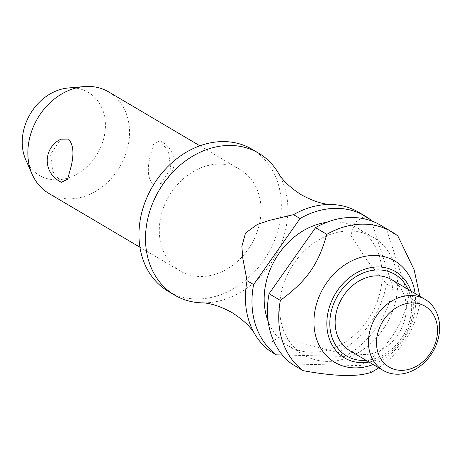 <?xml version="1.0" encoding="UTF-8"?>
<svg xmlns="http://www.w3.org/2000/svg" width="462" height="462" viewBox="0 0 462 462"><rect width="100%" height="100%" fill="white"/><g stroke="black" fill="none" stroke-linecap="round" stroke-linejoin="round"><path stroke-width="0.35" stroke-dasharray="2.31 1.73" d="M278.257 172.869A82.473 66.805 -59.4 0 1 286.4 225.774A82.473 66.805 -59.4 0 1 201.467 302.835M259.939 221.448A58.905 47.719 -59.4 0 1 180.18 271.009A58.905 47.719 -59.4 0 1 160.354 219.144A58.905 47.719 -59.4 0 1 240.113 169.577A58.905 47.719 -59.4 0 1 259.939 221.448M61.538 182.242L52.801 171.748L50.531 154.256L60.961 139.16M48.735 193.347A58.905 47.719 120.6 0 0 128.494 143.786A58.905 47.719 120.6 0 0 108.668 91.915M150.115 156.56C147.037 169.479 147.915 178.598 152.766 183.922L160.297 183.83L170.721 168.734L168.451 151.241L159.713 140.748L153.661 143.803L150.115 156.56M252.096 149.29A82.473 66.805 -59.4 0 1 279.857 221.91A82.473 66.805 -59.4 0 1 168.197 291.297M396.379 297.54A68.336 55.353 -59.4 0 1 303.857 355.03A68.336 55.353 -59.4 0 1 280.861 294.86A68.336 55.353 -59.4 0 1 373.377 237.37A68.336 55.353 -59.4 0 1 396.379 297.54M326.588 222.355A68.336 55.353 -59.4 0 1 357.917 228.234A68.336 55.353 -59.4 0 1 380.913 288.404A68.336 55.353 -59.4 0 1 288.398 345.894A68.336 55.353 -59.4 0 1 268.133 321.292M415.107 293.497A58.905 47.719 -59.4 0 1 414.581 312.814A58.905 47.719 -59.4 0 1 373.152 364.501M380.572 225.196A82.473 66.805 -59.4 0 1 386.561 229.302L408.483 296.956L419.785 303.632A82.473 66.805 -59.4 0 1 419.629 304.493A82.473 66.805 -59.4 0 1 378.753 367.81M391.712 279.677A41.234 33.403 -59.4 0 1 405.59 315.985A41.234 33.403 -59.4 0 1 349.763 350.681M393.018 287.82A82.473 66.805 -59.4 0 1 392.862 288.681A82.473 66.805 -59.4 0 1 344.762 356.439L338.219 352.57A82.473 66.805 120.6 0 0 386.324 284.811A82.473 66.805 120.6 0 0 386.475 283.957L393.018 287.82L371.315 220.848M68.122 87.999A48.187 39.033 -59.4 0 1 104.562 134.788A48.187 39.033 -59.4 0 1 68.18 177.939A48.187 39.033 -59.4 0 1 25.745 159.725M371.529 372.251L360.227 365.575L291.84 363.992M408.483 296.956A82.473 66.805 -59.4 0 1 408.327 297.817A82.473 66.805 -59.4 0 1 360.227 365.575M371.096 220.166L364.553 216.297L355.087 222.338L350.722 235.481L367.683 261.215L386.475 283.957M364.553 216.297A82.473 66.805 120.6 0 0 358.564 212.197M338.219 352.57L279.239 337.133L270.247 342.977L269.831 350.987M397.863 235.978L386.561 229.302M419.785 303.632L419.837 296.292M282.363 354.989L344.762 356.439M410.955 291.043A50.127 40.61 -59.4 0 1 412.468 315.783A50.127 40.61 -59.4 0 1 369.005 362.046M366.089 360.325A47.419 38.41 120.6 0 0 410.816 316.106A47.419 38.41 120.6 0 0 408.038 289.322M180.18 271.009L139.928 247.228M303.857 355.03L288.398 345.894M160.297 183.83A23.562 23.562 0 0 0 159.713 140.748M373.377 237.37L357.917 228.234M240.113 169.577L199.861 145.796"/><path stroke-width="0.69" d="M247.066 280.723A82.473 66.805 120.6 0 0 246.904 281.583A82.473 66.805 120.6 0 0 255.041 334.494C251.005 327.2 243.289 319.871 231.889 312.508C219.947 306.081 209.806 302.858 201.467 302.835A82.473 66.805 -59.4 0 1 174.74 295.166A82.473 66.805 -59.4 0 1 146.98 222.545A82.473 66.805 -59.4 0 1 258.639 153.159A82.473 66.805 -59.4 0 1 278.257 172.869C282.299 180.163 290.015 187.485 301.409 194.849C313.357 201.276 323.498 204.504 331.832 204.522A82.473 66.805 120.6 0 0 293.532 214.651L300.075 218.52L253.609 284.592L247.066 280.723L242.821 258.322L241.863 246.489L245.507 233.039L257.363 224.451L269.519 220.357L293.532 214.651M71.136 166.43L67.591 179.192L61.538 182.242A23.562 23.562 0 0 1 60.961 139.16L68.492 139.068C73.337 144.392 74.22 153.511 71.136 166.43M199.861 145.796L108.668 91.915A58.905 47.719 120.6 0 0 83.945 86.59A58.905 47.719 120.6 0 0 28.91 141.476A58.905 47.719 120.6 0 0 32.144 174.266A58.905 47.719 120.6 0 0 48.735 193.347L139.928 247.228M174.74 295.166L168.197 291.297A82.473 66.805 -59.4 0 1 140.436 218.682A82.473 66.805 -59.4 0 1 252.096 149.29L258.639 153.159M268.133 321.292A68.336 55.353 -59.4 0 1 265.396 285.724A68.336 55.353 -59.4 0 1 326.588 222.355M280.37 300.404A82.473 66.805 -59.4 0 0 280.209 301.264A82.473 66.805 -59.4 0 0 303.141 370.668L291.84 363.992A82.473 66.805 -59.4 0 1 268.913 294.583A82.473 66.805 -59.4 0 1 269.075 293.728L315.54 227.656L326.836 234.332C318.185 264.778 307.051 280.607 280.37 300.404L269.075 293.728M373.152 364.501A58.905 47.719 -59.4 0 1 314.997 310.51A58.905 47.719 -59.4 0 1 366.291 256.104A58.905 47.719 -59.4 0 1 415.107 293.497M303.141 370.668C334.944 376.518 357.744 377.05 371.529 372.251A82.473 66.805 -59.4 0 0 378.753 367.81M438.9 335.666A41.234 33.403 -59.4 0 1 383.067 370.357A41.234 33.403 -59.4 0 1 369.19 334.049A41.234 33.403 -59.4 0 1 425.023 299.353A41.234 33.403 -59.4 0 1 438.9 335.666M383.067 370.357L349.763 350.681A41.234 33.403 -59.4 0 1 335.886 314.368A41.234 33.403 -59.4 0 1 391.712 279.677L425.023 299.353M436.896 337.306A35.343 28.632 -59.4 0 1 400.831 370.339A35.343 28.632 -59.4 0 1 377.142 335.92A35.343 28.632 -59.4 0 1 413.207 302.887A35.343 28.632 -59.4 0 1 436.896 337.306M32.144 174.266L25.745 159.725A48.187 39.033 -59.4 0 1 23.1 132.906A48.187 39.033 -59.4 0 1 68.122 87.999L83.945 86.59M255.041 334.494A82.473 66.805 120.6 0 0 269.831 350.987L276.374 354.851A82.473 66.805 -59.4 0 1 253.447 285.447A82.473 66.805 -59.4 0 1 253.609 284.592M300.075 218.52A82.473 66.805 -59.4 0 1 365.107 216.06L358.564 212.197A82.473 66.805 120.6 0 0 331.832 204.522M365.107 216.06A82.473 66.805 -59.4 0 1 371.096 220.166L371.315 220.848M315.54 227.656A82.473 66.805 -59.4 0 1 380.572 225.196L391.874 231.872A82.473 66.805 -59.4 0 1 397.863 235.978L414.16 269.82L419.837 296.292M326.836 234.332A82.473 66.805 -59.4 0 1 391.874 231.872M276.374 354.851L282.363 354.989M369.005 362.046A50.127 40.61 -59.4 0 1 361.319 362.635A50.127 40.61 -59.4 0 1 327.725 313.819A50.127 40.61 -59.4 0 1 378.875 266.961A50.127 40.61 -59.4 0 1 410.955 291.043M408.038 289.322A47.419 38.41 120.6 0 0 379.042 269.929A47.419 38.41 120.6 0 0 330.659 314.247A47.419 38.41 120.6 0 0 362.433 360.424A47.419 38.41 120.6 0 0 366.089 360.325"/></g></svg>
